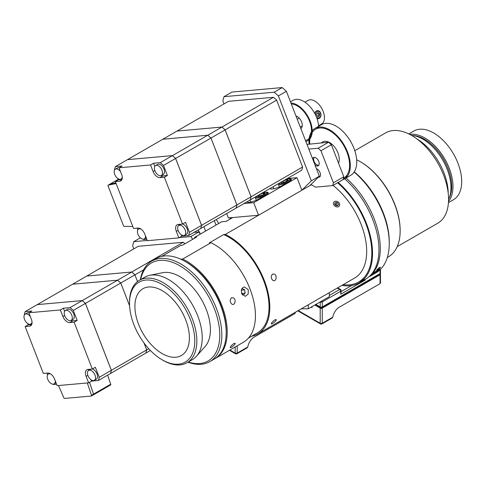 <?xml version="1.0" encoding="UTF-8"?>
<svg xmlns="http://www.w3.org/2000/svg" width="486" height="486" viewBox="0 0 486 486"><rect width="100%" height="100%" fill="white"/><g stroke="black" fill="none" stroke-linecap="round" stroke-linejoin="round"><path stroke-width="0.73" d="M151.754 261.091L156.115 258.57A58.053 33.516 60 0 1 185.142 261.45A58.053 33.516 60 0 1 220.693 305.676A58.053 33.516 60 0 1 226.19 332.552A58.053 33.516 60 0 1 214.168 359.13L209.806 361.645A58.053 33.516 -120 0 0 216.331 308.191A58.053 33.516 -120 0 0 151.754 261.091A58.053 33.516 -120 0 0 140.363 279.729M226.19 332.552L226.19 331.367A56.607 32.684 -120 0 0 220.832 305.159A56.607 32.684 -120 0 0 186.168 262.039L185.142 261.45M187.967 362.185A58.053 33.516 -120 0 0 209.806 361.645M140.642 279.572A56.607 32.684 60 0 1 173.581 262.732A56.607 32.684 60 0 1 214.417 308.865A56.607 32.684 60 0 1 188.246 362.027M139.379 280.3L144.767 277.19A47.604 27.483 60 0 1 149.706 275.331L162.573 272.713A43.369 25.035 60 0 1 206.307 309.588A43.369 25.035 60 0 1 205.153 346.463L196.447 356.293A47.604 27.483 60 0 1 192.371 359.646L186.982 362.756A47.604 27.483 -120 0 0 192.328 318.925A47.604 27.483 -120 0 0 139.379 280.3A47.604 27.483 -120 0 0 129.519 302.092L129.519 303.282A46.152 26.645 60 0 1 153.704 280.841A46.152 26.645 60 0 1 190.415 319.6A46.152 26.645 60 0 1 190.415 357.283A46.152 26.645 60 0 1 162.154 359.804A46.152 26.645 60 0 1 129.519 303.282M162.154 359.804L163.181 360.399A47.604 27.483 -120 0 0 186.982 362.756M185.749 320.013A38.534 22.247 60 0 1 181.418 355.491A38.534 22.247 60 0 1 142.884 333.244A38.534 22.247 60 0 1 142.884 288.751A38.534 22.247 60 0 1 185.749 320.013M149.706 275.331A47.604 27.483 60 0 1 197.717 315.815A47.604 27.483 60 0 1 196.447 356.293M233.766 343.59L235.011 343.262C236.287 343.657 231.111 348.14 230.291 347.66C230.145 346.81 231.306 345.455 233.766 343.59M272.5 274.11L274.426 274.177C277.518 275.519 276.066 282.251 272.98 280.465C270.884 278.442 270.726 276.321 272.5 274.11M231.445 297.809L233.371 297.882C236.463 299.218 235.011 305.955 231.925 304.169C229.835 302.14 229.671 300.026 231.445 297.809M274.821 319.891L276.066 319.563C277.336 319.952 272.16 324.441 271.34 323.962C271.2 323.111 272.36 321.756 274.821 319.891M161.698 256.401L180.689 245.436L182.329 245.29L196.702 236.998L195.056 237.144L221.744 221.738L226.19 221.337L232.776 217.54M311.386 184.741L225.31 234.44L223.663 234.586L209.296 242.885L210.936 242.733L182.718 259.032L180.792 259.202M214.678 358.82A58.053 33.516 -120 0 0 215.195 358.534A58.053 33.516 -120 0 0 223.402 309.789A58.053 33.516 -120 0 0 182.718 259.032M195.056 237.144A58.053 33.516 -120 0 0 193.75 238.699M251.645 336.233A58.053 33.516 -120 0 0 257.787 333.943A58.053 33.516 -120 0 0 265.988 285.197A58.053 33.516 -120 0 0 225.31 234.44M257.787 333.943L354.665 278.01A58.053 33.516 -120 0 0 364.834 236.257A58.053 33.516 -120 0 0 333.038 185.379M215.195 358.534L243.419 342.241A58.053 33.516 -120 0 0 251.62 293.489A58.053 33.516 -120 0 0 210.936 242.733M248.297 289.735L248.17 294.079L245.278 296.369L241.627 293.587L241.366 289.99L242.046 288.435L243.182 287.372L244.44 286.971L248.297 289.735M248.468 338.068L257.24 333.001A56.965 32.89 -120 0 0 264.925 284.061A56.965 32.89 -120 0 0 223.663 234.586M241.585 289.31L242.277 288.623L244.695 289.893L245.126 293.131L243.14 295.099L242.125 294.571M245.126 293.131L241.578 293.447M244.695 289.893L241.323 290.191M335.978 205.633L334.654 204.065L335.249 202.498L337.163 202.51L338.487 204.084L337.892 205.645L335.978 205.633M338.487 204.084L337.387 205.645M337.26 205.639L336.008 204.15L334.726 204.144M337.163 202.51L336.008 204.15M333.518 204.059A3.335 2.63 -144.9 0 1 337.515 201.581A3.335 2.63 -144.9 0 1 338.675 206.58A3.335 2.63 -144.9 0 1 333.518 204.059M288.605 317.2L295.008 313.5L295.433 312.212M240.503 351.682L241.554 351.074M236.925 353.747L247.137 347.848L247.739 347.01L237.223 353.079A1.452 0.838 180 0 1 235.175 353.079A1.452 0.838 120 0 0 235.473 353.747A1.452 1.452 0 0 0 236.925 353.747A1.452 0.838 -120 0 0 237.223 353.079L237.223 345.813M230.656 350.965L232.156 351.834M295.008 312.455L295.008 313.5L253.419 337.515C250.515 339.805 248.619 342.97 247.739 347.01M133.808 248.887L132.635 245.861L133.759 241.651L147.252 240.449M179.352 237.581L190.822 236.554L192.735 239.288M133.759 241.651L140.357 237.842M190.822 236.554L198.823 231.937L194.084 232.357M200.341 234.094L198.823 231.937M197.893 230.157A4.714 2.722 60 0 1 200.171 233.857M203.901 226.689L205.596 231.057M214.32 220.674L216.015 225.042M195.135 232.265A4.502 2.6 60 0 1 195.099 231.773M183.234 242.283L131.742 272.014L86.794 276.03L138.285 246.299L183.234 242.283A54.286 31.341 60 0 1 184.959 243.772M86.794 276.03A54.286 31.341 -120 0 0 86.787 276.042L131.718 272.026A54.286 31.341 60 0 1 134.908 274.851L137.508 281.564M137.526 281.546L134.926 274.839L143.577 269.845M134.926 274.839A54.286 31.341 -120 0 0 131.742 272.014M131.718 272.026L117.576 280.191L72.633 284.207A54.286 31.341 -120 0 0 72.627 284.219L86.769 276.042M129.586 305.749L120.765 283.016L134.908 274.851M120.765 283.016A54.286 31.341 -120 0 0 117.576 280.191M148.74 348.735L146.717 349.902L144.044 343.019M145.843 353.091L150.387 350.479M145.861 353.091A54.286 31.341 -120 0 0 146.717 349.902M30.345 316.623A5.717 3.299 -120 0 0 25.995 313.877A5.717 3.299 -120 0 0 25.157 314.132A5.717 3.299 -120 0 0 25.157 320.73A5.717 3.299 -120 0 0 30.867 324.028A5.717 3.299 -120 0 0 32.027 321.951M117.582 280.222L117.582 280.222A54.256 31.323 60 0 1 120.753 283.028L129.586 305.803L120.753 283.028L85.433 303.416A54.286 31.341 -120 0 0 82.243 300.591L37.294 304.607A54.286 31.341 -120 0 0 37.294 304.619M144.008 342.97L146.693 349.896A54.256 31.323 60 0 1 146.693 349.902L146.687 349.896M25.157 314.132L27.173 312.966A5.717 3.299 60 0 1 28.012 312.711A5.717 3.299 60 0 1 28.856 312.771L31.377 319.272A7.144 4.125 60 0 1 30.575 325.851A7.144 4.125 60 0 1 29.531 326.173L25.157 326.562L28.182 324.812L27.69 323.548M37.294 304.607L72.608 284.219L117.557 280.203L82.243 300.591M117.557 280.203A54.286 31.341 60 0 1 120.747 283.028M143.99 342.946L146.693 349.914L111.379 370.302L85.433 303.416M71.752 315.177A5.717 3.299 -120 0 0 65.397 310.536A5.717 3.299 -120 0 0 65.397 317.139A5.717 3.299 -120 0 0 71.108 320.438A5.717 3.299 -120 0 0 71.752 315.177M50.769 374.05A5.717 3.299 -120 0 0 48.387 374.013A5.717 3.299 -120 0 0 47.743 379.274A5.717 3.299 -120 0 0 54.104 383.91A5.717 3.299 -120 0 0 55.27 380.854M24.367 314.971L24.3 314.807A54.286 31.341 60 0 1 25.157 311.617L31.882 311.016L28.85 312.765L60.343 309.953L63.374 308.203L64.608 311.374M28.182 324.812L31.705 324.502M85.408 303.434L111.361 370.296A54.286 31.341 60 0 1 110.504 373.503L145.843 353.097A54.286 31.341 60 0 0 146.693 349.914M110.529 373.491A54.286 31.341 -120 0 0 111.379 370.302M82.243 300.621L82.243 300.621A54.256 31.323 -120 0 1 85.415 303.428L111.361 370.314A54.256 31.323 -120 0 0 111.361 370.296L99.241 377.312A54.286 31.341 60 0 1 98.385 380.502L110.504 373.503M65.397 310.536L67.414 309.369A5.717 3.299 60 0 1 73.775 314.011A5.717 3.299 60 0 1 73.131 319.272L71.108 320.438M58.49 385.544L63.83 397.767A0.826 0.48 -120 0 0 64.608 398.429L91.277 396.041A0.826 0.48 60 0 0 91.398 396.005L93.415 394.839A0.826 0.48 60 0 1 93.294 394.875M89.521 382.33L93.531 394.128A0.826 0.48 60 0 1 93.415 394.839M87.322 382.968L91.508 395.294A0.826 0.48 60 0 1 91.398 396.005M69.765 322.576L72.797 320.827L77.171 320.438L74.139 322.188L69.765 322.576A7.144 4.125 60 0 1 62.87 316.459L60.343 309.953M72.797 320.827A7.144 4.125 60 0 1 70.98 320.505M25.157 326.562L43.339 373.424L47.707 373.035A7.144 4.125 60 0 1 54.608 379.153L57.135 385.659L88.628 382.847L86.101 376.34A7.144 4.125 60 0 1 86.903 369.761A7.144 4.125 60 0 1 87.948 369.439L92.322 369.05L74.139 322.188M63.374 308.203L70.099 307.602A54.286 31.341 60 0 1 73.289 310.426L77.171 320.438M25.157 311.617L37.276 304.619L82.225 300.603L70.099 307.602M47.598 374.852L46.923 373.108M110.48 384.991A0.857 0.492 -120 0 0 110.601 384.948A0.857 0.492 -120 0 0 110.717 384.213L107.643 375.156M89.539 382.324L93.549 394.128A0.857 0.492 60 0 1 93.427 394.863A0.857 0.492 60 0 1 93.306 394.905M73.289 310.426L85.408 303.428A54.286 31.341 60 0 0 82.225 300.603M56.583 384.232L53.436 384.511A54.286 31.341 60 0 1 53.035 384.177M91.168 379.833L91.66 381.097L88.628 382.847M88.507 370.496A7.144 4.125 60 0 1 88.798 369.366M94.345 380.313A5.717 3.299 -120 0 0 94.345 373.716A5.717 3.299 -120 0 0 88.628 370.417A5.717 3.299 -120 0 0 88.282 376.358A5.717 3.299 -120 0 0 93.506 380.574A5.717 3.299 -120 0 0 94.345 380.313L96.362 379.147A5.717 3.299 60 0 0 96.963 373.783A5.717 3.299 60 0 0 92.304 369.05L95.353 367.301L99.241 377.312M98.385 380.502L91.66 381.097M88.628 370.417L90.651 369.251A5.717 3.299 60 0 1 90.767 369.19M230.893 218.627A36.286 20.947 -120 0 0 230.437 217.746M230.382 218.919A35.278 20.369 -120 0 0 229.805 217.801M218.645 223.524A13.608 7.855 -120 0 0 216.203 219.587M448.511 201.55A39.658 22.897 -120 0 0 444.763 158.958A39.658 22.897 -120 0 0 409.753 134.415M449.058 198.422A38.528 22.247 -120 0 0 443.736 159.554A38.528 22.247 -120 0 0 412.736 135.509M408.793 133.929L413.829 131.026A39.658 22.897 60 0 1 453.487 153.922A39.658 22.897 60 0 1 453.487 199.716L448.45 202.626M448.56 199.625L449.131 198.239A39.658 22.897 -120 0 0 442.764 160.113A39.658 22.897 -120 0 0 412.924 135.533L411.442 135.333M448.214 193.27A44.991 25.977 -120 0 0 416.775 138.814M397.208 246.621L437.765 223.208A52.142 30.102 -120 0 0 437.765 162.998A52.142 30.102 -120 0 0 385.623 132.897L354.792 150.696M400.148 230.935L400.148 230.34A55.878 32.264 -120 0 0 388.29 190.907A55.878 32.264 -120 0 0 360.636 161.905L360.126 161.607A56.607 32.684 60 0 1 388.138 190.986A56.607 32.684 60 0 1 400.148 230.935A56.607 32.684 60 0 1 388.423 256.845L387.33 257.477M356.663 159.779A56.607 32.684 60 0 1 360.126 161.607M359.373 281.576A64.517 37.246 -120 0 0 362.228 280.738M341.883 285.391A64.517 37.246 -120 0 0 359.178 282.864L365.594 279.158A64.517 37.246 -120 0 0 377.221 234.246A64.517 37.246 -120 0 0 343.839 178.095M359.178 282.864A64.517 37.246 -120 0 0 370.909 238.426A64.517 37.246 -120 0 0 338.159 182.426M343.092 284.693A63.496 36.657 -120 0 0 358.668 281.983A63.496 36.657 -120 0 0 370.156 237.97A63.496 36.657 -120 0 0 337.563 182.766M376.85 269.803L379.396 267.549L380.453 267.276L380.289 267.816C377.999 270.016 376.857 270.678 376.85 269.803L376.662 270.319M372.622 272.749L372.853 273.077A64.225 37.082 -120 0 0 380.289 248.619A64.225 37.082 -120 0 0 346.032 178.01M354.118 172.062A64.225 37.082 60 0 1 389.268 243.437A64.225 37.082 60 0 1 375.97 272.834L368.503 277.142M372.853 273.077L379.499 269.408A64.225 37.082 60 0 1 377.537 271.395L370.223 275.574M377.136 270.787L377.731 271.376M376.614 272.075L376.261 271.34M361.797 280.173A64.225 37.082 -120 0 0 363.419 279.669M369.172 276.577A64.225 37.082 -120 0 0 370.289 275.671M389.268 243.437L389.268 241.955A62.408 36.031 -120 0 0 354.245 171.868M377.555 270.362L372.92 273.041M373.035 273.205L373.558 272.676M373.631 287.366L380.034 283.666L380.459 282.931L380.459 274.189A1.452 0.838 180 0 1 380.034 274.778L322.254 308.136A1.452 0.838 180 0 1 320.201 308.136L314.813 305.026M380.246 273.752A1.452 0.838 180 0 1 380.459 274.189M325.529 321.847L326.58 321.24M321.951 323.913L332.163 318.02L332.764 317.182L322.254 323.251A1.452 0.838 180 0 1 320.201 323.251A1.452 0.838 120 0 0 320.499 323.913A1.452 1.452 0 0 0 321.951 323.913A1.452 0.838 -120 0 0 322.254 323.251L322.254 308.136M315.681 321.131L317.188 321.999M297.948 310.894L299.005 311.502M380.034 274.778L380.034 283.666L338.444 307.681C335.54 309.971 333.651 313.136 332.764 317.182M311.988 306.66L311.988 307.547L311.222 307.103M315.839 304.436L320.201 306.952A1.452 0.838 120 0 0 320.499 307.62A1.452 1.452 0 0 0 321.951 307.62A1.452 0.838 -120 0 0 322.254 306.952A1.452 0.838 180 0 1 320.201 306.952L320.201 301.915A1.452 0.838 0 0 0 322.254 301.915L340.729 291.254L340.729 294.212L341.154 290.658A1.452 1.452 0 0 0 340.425 289.401A1.452 0.838 120 0 0 339.702 289.474A1.452 0.838 60 0 1 340.729 291.254A1.452 0.838 0 0 0 341.154 290.658M340.729 294.212L365.15 280.112L364.549 279.766M301.356 308.792L308.294 308.792L308.294 304.783M308.294 308.792L329.332 296.642L329.332 292.639M224.022 103.913L222.843 100.888L223.973 96.684L231.98 92.061L282.196 87.571L274.189 92.194L278.393 95.924L311.338 180.835L301.879 190.233L297.007 177.663L253.698 202.668L258.57 215.237L228.353 217.935L226.652 213.554M223.973 96.684L274.189 92.194M287.317 178.532L297.007 177.663M278.393 95.924L286.4 91.301L282.196 87.571M311.338 180.835L319.345 176.211L286.4 91.301M266.747 192.243A7.983 1.689 158.8 0 1 268.26 192.638A7.983 1.689 158.8 0 1 265.702 195.086L259.548 198.64A7.983 1.689 158.8 0 1 251.839 201.787A7.983 1.689 158.8 0 1 247.216 201.963A7.983 1.689 158.8 0 1 247.21 201.684M289.838 178.915A7.983 1.689 158.8 0 1 291.351 179.304A7.983 1.689 158.8 0 1 288.799 181.758L282.639 185.312A7.983 1.689 158.8 0 1 274.93 188.453A7.983 1.689 158.8 0 1 270.307 188.635A7.983 1.689 158.8 0 1 270.307 188.355M244.008 203.537L253.698 202.668M319.345 176.211L309.886 185.609L258.57 215.237M309.053 143.971A29.245 16.882 60 0 1 315.025 128.377L321.44 124.671A29.245 16.882 60 0 1 349.136 139.051A29.245 16.882 60 0 1 350.685 175.325L344.27 179.03A29.245 16.882 60 0 1 342.916 179.674M347.119 176.558A29.245 16.882 60 0 1 346.33 176.655M315.025 128.377A29.245 16.882 60 0 1 342.727 142.75A29.245 16.882 60 0 1 344.27 179.03M321.155 142.89L322.844 141.918A13.608 7.855 60 0 1 335.729 148.607A13.608 7.855 60 0 1 338.517 163.132M309.746 143.911A28.218 16.293 60 0 1 315.536 129.264A28.218 16.293 60 0 1 342.266 143.139A28.218 16.293 60 0 1 343.754 178.137A28.218 16.293 60 0 1 343.402 178.338M318.616 127.49A21.153 12.211 -120 0 0 318.616 127.138M318.591 126.311A21.153 12.211 -120 0 0 308.999 105.59A21.153 12.211 -120 0 0 293.082 100.323L290.482 101.823M305.852 141.438A21.153 12.211 -120 0 0 307.82 140.661A21.153 12.211 -120 0 0 309.509 119.532A21.153 12.211 -120 0 0 290.956 103.038M318.561 125.746L321.647 123.966A13.608 7.855 -120 0 0 322.479 109.824A13.608 7.855 -120 0 0 310.032 99.782A13.608 7.855 -120 0 0 308.039 100.395L304.953 102.181M295.968 115.96A7.15 4.125 60 0 1 301.618 121.95A7.15 4.125 60 0 1 300.84 128.523L300.956 128.45M305.5 140.527A20.157 11.64 -120 0 0 307.322 139.798A20.157 11.64 -120 0 0 308.944 119.708A20.157 11.64 -120 0 0 291.308 103.955M319.879 114.319L319.338 116.269L317.716 116.579L316.629 114.945L317.17 112.995L318.792 112.685L319.879 114.319L318.767 114.423L317.747 112.886M317.65 116.476L318.227 116.367L318.767 114.423M319.338 116.269L318.227 116.367M315.706 115.358A3.335 2.63 -95.1 0 1 317.631 111.361A3.335 2.63 -95.1 0 1 320.833 114.058A3.335 2.63 -95.1 0 1 318.755 117.928A3.335 2.63 -95.1 0 1 316.356 116.847M317.006 118.554A4.064 3.208 84.9 0 0 318.172 118.718A4.064 3.208 84.9 0 0 318.421 118.681A4.064 3.208 84.9 0 0 320.985 114.228A4.064 3.208 84.9 0 0 317.449 110.626A4.064 3.208 84.9 0 0 314.715 113.396M297.25 119.264L299.23 118.122M302.262 125.935L300.281 127.077M228.499 101.325L273.448 97.309A54.286 31.341 60 0 1 276.637 100.14L302.584 167.02A54.286 31.341 60 0 1 301.733 170.209L250.235 199.94A54.286 31.341 -120 0 0 251.092 196.751L225.14 129.871A54.286 31.341 -120 0 0 221.95 127.04L177.007 131.056L228.499 101.325M273.448 97.309L221.95 127.04M225.14 129.871L276.637 100.14M302.584 167.02L251.092 196.751M177.007 131.056A54.286 31.341 -120 0 0 177.001 131.068L221.932 127.053A54.286 31.341 60 0 1 225.121 129.884L251.068 196.763A54.286 31.341 60 0 1 250.217 199.953L236.075 208.117A54.286 31.341 -120 0 0 236.925 204.928L210.979 138.048A54.286 31.341 -120 0 0 207.789 135.217L162.84 139.233L176.983 131.068M221.932 127.053L207.789 135.217M210.979 138.048L225.121 129.884M251.068 196.763L236.925 204.928M200.724 228.517L236.075 208.117M161.966 170.203A5.717 3.299 -120 0 0 155.611 165.568A5.717 3.299 -120 0 0 155.611 172.166A5.717 3.299 -120 0 0 161.322 175.464A5.717 3.299 -120 0 0 161.966 170.203M207.795 135.248L207.795 135.248A54.256 31.323 60 0 1 210.967 138.054L236.907 204.922A54.256 31.323 60 0 1 236.907 204.934L201.593 225.328L175.64 158.448A54.286 31.341 -120 0 0 172.457 155.617L127.508 159.633L162.822 139.245L207.771 135.23L172.457 155.617M155.611 165.568L157.628 164.402A5.717 3.299 60 0 1 163.989 169.037A5.717 3.299 60 0 1 163.345 174.298L161.322 175.464M175.64 158.448L210.967 138.054L236.907 204.94A54.286 31.341 60 0 1 236.056 208.13M207.771 135.23A54.286 31.341 60 0 1 210.954 138.054M200.742 228.517A54.286 31.341 -120 0 0 201.593 225.328M183.72 235.601A5.717 3.299 -120 0 0 184.559 235.346A5.717 3.299 -120 0 0 184.559 228.742A5.717 3.299 -120 0 0 178.842 225.443A5.717 3.299 -120 0 0 178.496 231.385A5.717 3.299 -120 0 0 183.72 235.601M120.558 171.649A5.717 3.299 -120 0 0 116.203 168.903A5.717 3.299 -120 0 0 115.37 169.158A5.717 3.299 -120 0 0 115.37 175.762A5.717 3.299 -120 0 0 121.081 179.061A5.717 3.299 -120 0 0 122.235 176.977M167.384 175.464L164.353 177.214L159.979 177.609A7.144 4.125 60 0 1 153.084 171.491L150.557 164.979L153.588 163.229L160.313 162.628A54.286 31.341 60 0 1 163.503 165.453L167.384 175.464L163.01 175.859A7.144 4.125 60 0 1 161.194 175.531M153.588 163.229L154.815 166.4M163.503 165.453L175.628 158.46A54.256 31.323 -120 0 0 172.457 155.648L172.457 155.648M114.575 169.997L114.514 169.833A54.286 31.341 60 0 1 115.364 166.643L127.49 159.645L172.439 155.629A54.286 31.341 60 0 1 175.622 158.46L201.575 225.322A54.256 31.323 -120 0 0 201.575 225.322L201.569 225.322M178.842 225.443L180.865 224.277A5.717 3.299 60 0 1 180.98 224.216M181.381 234.86L181.873 236.129L178.842 237.879L176.315 231.366A7.144 4.125 60 0 1 177.117 224.793A7.144 4.125 60 0 1 178.162 224.471L182.536 224.076A5.717 3.299 60 0 1 187.177 228.809A5.717 3.299 60 0 1 186.575 234.179L184.559 235.346M110.091 184.079A0.826 0.48 60 0 1 110.164 184.024A0.826 0.48 60 0 1 110.249 183.987L115.856 182.858M116.13 183.562L108.232 185.154A0.826 0.48 -120 0 0 108.141 185.19A0.826 0.48 -120 0 0 108.05 185.95L123.444 225.632A0.826 0.48 60 0 0 124.209 226.342L132.775 226.464M115.85 182.833L110.237 183.963A0.857 0.492 -120 0 0 110.152 184A0.857 0.492 -120 0 0 110.055 184.085M115.37 169.158L117.387 167.992A5.717 3.299 60 0 1 118.226 167.737A5.717 3.299 60 0 1 119.064 167.798L121.591 174.304A7.144 4.125 60 0 1 120.789 180.877A7.144 4.125 60 0 1 119.738 181.199L115.364 181.594L118.396 179.844L117.904 178.575M164.353 177.214L182.536 224.076L185.567 222.327L189.455 232.338A54.286 31.341 60 0 1 188.598 235.528L181.873 236.129M178.72 225.522A7.144 4.125 60 0 1 179.012 224.392M115.364 166.643L122.095 166.042L119.064 167.792L150.557 164.979M175.622 158.46L201.575 225.34L189.455 232.338M172.439 155.629L160.313 162.628M188.598 235.528L200.718 228.529A54.286 31.341 60 0 0 201.575 225.34M121.919 179.528L118.396 179.844M115.364 181.594L133.547 228.456L137.921 228.062A7.144 4.125 60 0 1 144.822 234.179L147.349 240.692L178.842 237.879M146.79 239.258L143.649 239.543A54.286 31.341 60 0 1 143.249 239.203M137.811 229.878L137.137 228.134M140.983 229.082A5.717 3.299 -120 0 0 138.601 229.04A5.717 3.299 -120 0 0 137.957 234.301A5.717 3.299 -120 0 0 144.318 238.936A5.717 3.299 -120 0 0 145.484 235.88M308.817 149.081L318.148 148.242L320.954 150.733L331.373 144.719L328.566 142.234L307.006 144.409M328.566 142.234L318.148 148.242M316.441 168.727A4.714 2.722 60 0 1 320.08 172.658A4.714 2.722 60 0 1 319.551 177.001A4.714 2.722 60 0 1 318.354 177.196M312.626 158.892A4.714 2.722 60 0 1 313.506 157.592A4.714 2.722 60 0 1 318.755 161.419A4.714 2.722 60 0 1 318.221 165.762A4.714 2.722 60 0 1 314.928 164.833M320.954 150.733L333.396 182.803L332.649 185.609L315.536 187.134L310.991 184.51M331.373 144.719L343.815 176.789L333.396 182.803M332.649 185.609L343.061 179.595L343.815 176.789M318.859 165.106A4.502 2.6 60 0 1 316.817 164.784A4.502 2.6 60 0 1 313.64 159.268A4.502 2.6 60 0 1 314.345 157.367M260.192 195.852L259.664 194.497L263.339 193.203L263.752 194.279M263.339 193.203L264.961 193.404L262.902 194.898L259.226 196.192L257.604 195.992L259.639 194.509M285.732 181.691L282.087 182.906L280.726 182.578L283.016 181.041L286.661 179.826L288.022 180.154L285.732 181.691M283.551 182.42L283.016 181.041M287.038 180.81L286.661 179.826M235.175 346.998L235.175 353.079L229.908 350.042M91.508 395.294L93.531 394.128M62.87 316.459L64.626 315.444M31.377 325.104L29.531 326.173M93.549 394.128L110.717 384.213M87.857 375.326L86.101 376.34M320.201 308.136L320.201 323.251L298.258 310.578M351.657 285.531L341.154 291.6M380.034 269.803L380.034 273.594A1.452 0.838 60 0 1 379.73 274.262A1.452 1.452 0 0 0 380.459 273.004A1.452 0.838 180 0 1 380.034 273.594L322.254 306.952L322.254 301.915A1.452 0.838 -120 0 0 321.951 300.907M365.15 280.112L365.15 279.414M337.254 288.064L339.702 289.474L329.332 295.458M249.992 200.08L250.758 202.055M273.083 186.752L273.849 188.72M108.232 185.154L110.249 183.987M110.237 183.963L118.213 179.358M163.01 175.859L159.979 177.609M176.315 231.366L178.07 230.352M119.738 181.199L121.591 180.136M154.84 170.477L153.084 171.491M255.363 196.982L255.35 197.759A6.64 1.403 -21.2 0 0 255.958 198.069A6.64 1.403 -21.2 0 0 263.187 196.198A6.64 1.403 -21.2 0 0 267.731 192.954L266.413 192.207L262.24 193.009M255.751 196.757A5.917 1.251 -21.2 0 0 256.31 197.116A5.917 1.251 -21.2 0 0 265.727 193.859A5.917 1.251 -21.2 0 0 262.167 193.051M278.454 183.647L278.442 184.431A6.64 1.403 -21.2 0 0 282.834 184.127A6.64 1.403 -21.2 0 0 289.504 181.163A6.64 1.403 -21.2 0 0 290.822 179.626L289.504 178.872L285.331 179.68M278.843 183.422A5.917 1.251 -21.2 0 0 282.603 183.283A5.917 1.251 -21.2 0 0 288.714 180.598A5.917 1.251 -21.2 0 0 285.258 179.723M229.483 350.285L235.473 353.747M32.003 323.378L30.867 324.028M49.523 373.357L48.387 374.013M56.024 382.798L54.104 383.91M93.427 394.863L110.601 384.948M364.385 278.685L358.668 281.983M297.833 310.827L320.499 323.913M315.414 304.679L320.499 307.62M321.951 307.62L379.73 274.262M380.459 273.004L380.459 269.39M340.425 289.401L337.679 287.815M343.754 178.137L347.599 175.92M315.536 129.264L319.381 127.046M307.82 140.661L309.029 139.968M307.322 139.798L309.145 138.747M108.141 185.19L110.164 184.024M110.152 184L118.207 179.346M122.217 178.405L121.081 179.061M139.737 228.384L138.601 229.04M146.237 237.83L144.318 238.936M267.926 193.458L267.731 192.954M256.304 200.232L255.35 197.759M291.017 180.13L290.822 179.626M279.395 186.897L278.442 184.431"/></g></svg>
